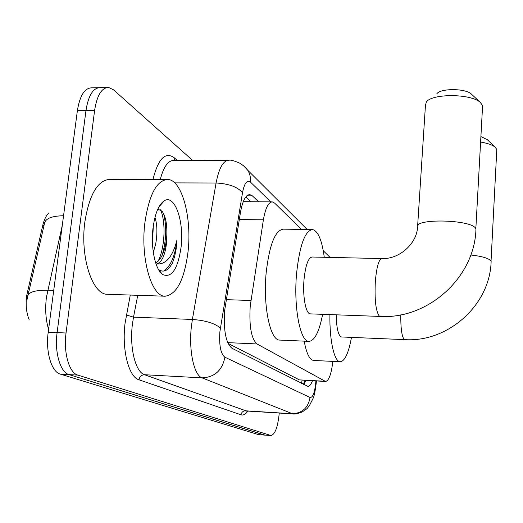 <?xml version="1.0" encoding="UTF-8"?>
<svg xmlns="http://www.w3.org/2000/svg" width="523" height="523" viewBox="0 0 523 523"><rect width="100%" height="100%" fill="white"/><g stroke="black" fill="none" stroke-linecap="round" stroke-linejoin="round"><path stroke-width="0.78" d="M301.51 229.42L274.64 203.107L272.352 201.898C268.43 202.041 265.442 208.023 263.389 219.83L250.236 306.001C249.02 326.117 251.275 338.767 256.989 343.951L325.574 381.483C328.941 380.652 331.36 373.958 332.844 361.386M29.242 319.958C26.392 313.068 25.529 304.994 26.653 295.737L42.716 225.511C44.05 219.935 46.037 215.764 48.672 212.998M228.015 343.376L299.391 379.888L325.574 381.483M330.085 257.414L323.26 250.733M63.545 215.751C52.594 215.947 46.318 218.189 44.71 222.471L26.987 299.823M265.043 435.136L69.069 374.618C60.315 372.448 54.353 352.201 57.112 332.615L85.988 110.445C88.426 95.376 93.166 87.772 100.194 87.648C93.166 87.772 88.426 95.376 85.988 110.445L57.112 332.615C54.353 352.201 60.315 372.448 69.069 374.618L264.501 435.044L271.025 435.548L77.835 375.102C69.199 372.945 63.316 352.646 66.048 333.007L94.63 110.301C97.043 95.193 101.717 87.576 108.653 87.452L113.543 89.838L192.582 160.378M264.899 435.123L258.532 434.633L60.348 374.128C51.476 371.964 45.429 351.757 48.214 332.216L77.391 110.582C79.856 95.552 84.654 87.969 91.773 87.838L98.592 87.681M258.682 201.793L252.374 195.857L249.896 194.602C245.764 194.726 242.633 200.629 240.488 212.305L224.668 310.387C223.406 330.516 225.831 343.147 231.944 348.266L307.89 386.366C309.511 386.353 311.035 384.49 312.46 380.777M279.243 413.059L279.125 414.386C277.674 427.402 274.974 434.456 271.025 435.548M305.857 380.424L303.726 384.457M245.797 196.955L250.975 201.728M188.032 251.779C184.384 279.72 176.741 294.534 165.098 296.214C151.552 296.816 140.314 258.447 144.891 222.687C149.107 194.458 156.795 180.049 167.942 179.467C182.174 180.167 192.033 218.176 188.032 251.779M107.986 294.312L107.424 294.292C92.44 294.822 79.914 257.028 84.87 221.863C89.44 194.092 97.893 179.919 110.222 179.343L166.392 179.467M155.73 263.082L159.528 259.65C162.444 255.688 164.51 250.51 165.739 244.123L166.791 236.03C167.249 224.354 165.647 216.064 161.986 211.148L157.874 209.128M152.997 228.159C154.932 213.613 158.711 204.473 164.327 200.734C174.845 193.968 184.286 221.562 181.089 247.098C177.807 269.253 171.622 278.38 162.529 274.47C155.253 269.535 150.598 247.647 152.997 228.159M162.529 274.47L158.377 269.338C162.307 272.241 166.098 271.522 169.74 267.175L172.302 263.344L174.59 256.721L176.166 248.941L176.964 240.077L175.283 245.928C170.897 258.578 164.745 264.579 156.841 263.938C161.666 262.343 164.85 255.74 166.399 244.13L166.791 236.03M152.468 243.293L153.331 225.609M153.298 252.348L155.697 243.927C157.515 233.376 157.266 224.517 154.965 217.346M156.044 264.004L156.841 263.938M162.104 255.44C166.321 240.763 166.844 226.917 163.679 213.9M160.071 271.967L160.587 272.065M158.024 261.35C165.275 247.242 165.745 221.007 160.561 209.808M163.823 271.058C170.799 266.057 175.179 255.727 176.964 240.077M482.494 107.627L482.487 105.352L480.199 102.338C470.818 93.493 431.54 93.427 426.323 102.096L425.441 105.456L417.635 225.89M381.738 258.552L312.172 257.022C308.282 257.636 305.576 265.069 304.046 279.315C302.464 296.319 305.818 314.146 310.342 313.872L380.175 316.435C428.036 319.383 474.779 277.458 475.95 229.094L475.878 230.46M322.632 314.323C319.22 331.739 314.683 340.748 309.008 341.356C300.209 342.16 293.41 307.027 296.613 273.13C299.712 245.058 305.04 230.545 312.61 229.584C318.056 230.957 321.946 240.188 324.273 257.283M309.008 341.356L279.772 340.074C270.247 340.839 262.814 305.955 266.214 272.333C269.502 244.489 275.242 230.094 283.427 229.152L311.963 229.577M436.797 93.852C440.327 88.204 465.182 88.23 471.262 93.95L471.929 94.571M496.726 150.938L496.713 149.303L495.026 147.081C492.221 144.858 487.429 143.178 480.637 142.04M336.23 314.826C336.518 328.405 338.27 335.786 341.493 336.962L404.815 339.636C448.113 342.526 490.149 304.942 491.13 261.35L491.077 262.317M351.476 337.381C348.599 353.045 344.866 361.164 340.283 361.753C334.341 362.066 329.392 340.623 329.928 314.591M340.283 361.753L313.708 360.458C309.642 359.994 306.478 353.555 304.209 341.146M480.931 136.614L487.338 139.7M226.237 299.659L250.916 300.49M27.49 291.148L28.811 291.193M42.716 225.511L44.01 225.531M243.581 200.878L243.561 201.669M302.091 380.221L301.549 383.359M227.695 342.63L256.989 343.951M239.312 219.529L263.389 219.83M299.391 379.888L324.783 381.247M62.283 225.348L46.436 297.234C44.991 308.995 45.704 319.73 48.58 329.425M27.752 295.717C29.249 291.886 35.891 290.069 47.671 290.278L53.712 290.474M258.532 434.633L270.483 435.45M60.348 374.128L77.835 375.102M48.214 332.216L66.048 333.007M77.391 110.582L94.63 110.301M270.816 201.885L250.432 182.063C247.039 179.572 244.391 183.122 242.509 192.712L219.876 331.811C219.006 345.37 220.673 353.836 224.877 357.202L310.061 397.493C312.787 397.683 314.689 392.721 315.768 382.607L315.879 380.96M316.376 380.986L316.238 382.967C315.297 390.518 314.336 395.466 313.375 397.813L309.263 405.933C306.099 409.332 309.073 407.391 301.941 412.124C297.195 413.765 294.201 414.366 292.945 413.915L202.107 377.868C194.066 375.344 188.64 350.776 191.34 327.019L192.392 319.461L133.509 317.147L132.365 324.587C129.423 347.958 135.555 372.18 144.551 374.723L246.51 411.006L245.947 411.326L246.621 411.013M247.85 411.091C245.614 414.288 243.345 415.53 241.051 414.811L138.981 379.803C139.648 376.573 141.504 374.88 144.551 374.723L202.107 377.868C214.718 377.214 222.308 370.33 224.877 357.202M138.981 379.803C128.743 377.076 121.689 349.769 125.049 323.377L130.273 295.057M152.984 179.435C158.175 158.829 165.196 151.546 174.028 157.593L177.31 160.424M220.366 328.065C214.953 323.332 205.631 320.462 192.392 319.461L216.071 183.017L174.715 182.887M242.509 192.712C237.56 186.907 228.747 183.671 216.071 183.017C219.019 167.903 223.334 160.319 229.002 160.273C230.519 159.718 234.219 160.738 240.103 163.333C246.869 168.02 246.189 168.609 247.693 170.197L243.476 165.699M228.048 160.273L173.924 160.43C168.184 160.352 163.634 166.693 160.273 179.454M137.745 295.305L133.509 317.147L126.357 314.99M310.061 397.493C308.184 407.888 302.176 413.301 292.037 413.719L245.483 410.81C243.012 410.908 241.534 412.242 241.051 414.811M174.61 160.43L174.028 157.593M250.432 182.063C250.818 177.676 249.902 173.721 247.693 170.197L307.191 229.505M246.836 195.818L252.374 195.857M482.592 105.751L475.838 228.799C472.936 219.379 412.47 218.052 417.537 227.381C416.772 243.424 399.552 259.395 381.94 258.552C378.842 259.205 376.645 266.782 375.351 281.296C374.475 299.326 375.743 310.871 379.168 315.931L380.175 316.435M400.788 314.826C400.683 328.091 401.775 336.237 404.07 339.27L404.815 339.636M470.798 254.989C482.422 256.342 489.168 258.395 491.045 261.134L496.791 149.598M304.706 380.358L303.556 384.372M243.254 201.669L271.849 201.891M107.071 87.491L100.194 87.648M292.945 413.915L246.51 411.006M249.34 194.595L249.896 194.602M165.098 296.214L107.424 294.292M158.868 207.003L164.327 200.734M160.633 272.123L160.188 272.11M471.262 93.95L480.199 102.338M486.795 139.177L495.026 147.081"/></g></svg>
